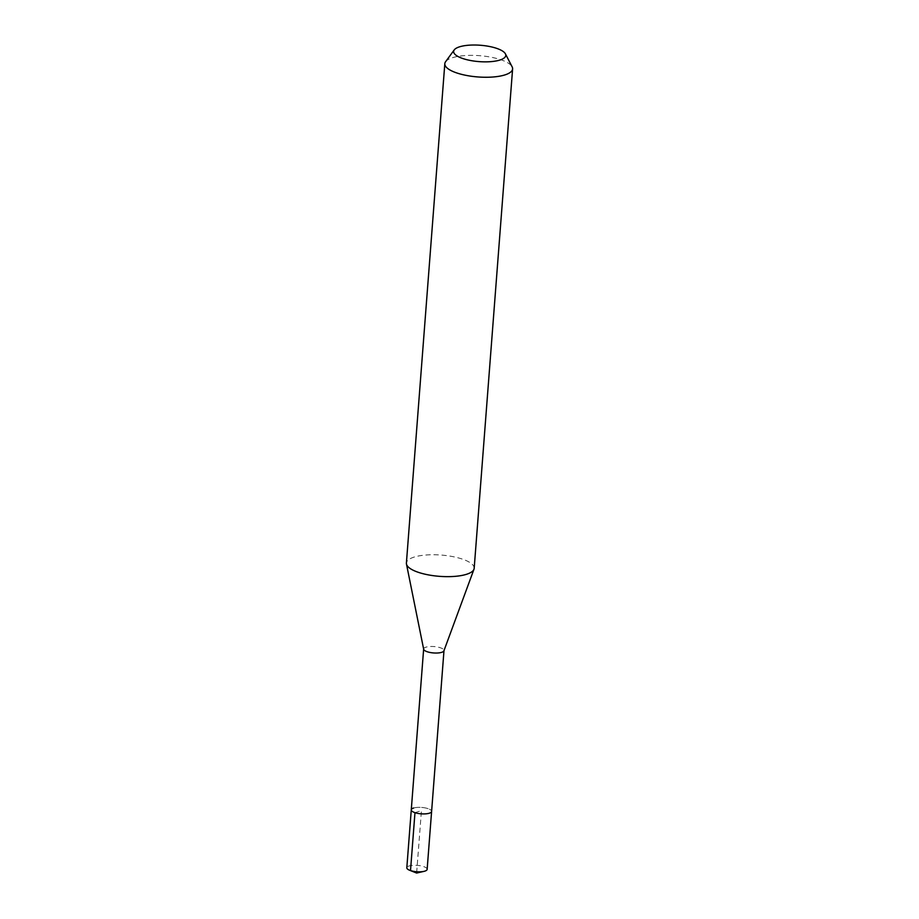 <?xml version="1.0" encoding="UTF-8"?>
<svg xmlns="http://www.w3.org/2000/svg" width="919" height="919" viewBox="0 0 919 919"><rect width="100%" height="100%" fill="white"/><g stroke="black" fill="none" stroke-linecap="round" stroke-linejoin="round"><path stroke-width="0.69" stroke-dasharray="4.59 3.45" d="M427.151 869.328A10.201 3.205 4.4 0 0 420.534 865.79A10.201 3.205 4.4 0 0 409.139 865.962A10.201 3.205 4.4 0 0 406.818 867.766M413.596 808.042A10.201 3.205 -175.6 0 1 424.992 807.87A10.201 3.205 -175.6 0 1 431.608 811.42A10.201 3.205 4.4 0 0 424.992 807.87A10.201 3.205 4.4 0 0 413.596 808.042A10.201 3.205 4.4 0 0 411.275 809.846M423.67 649.262A10.201 3.205 -175.6 0 1 423.648 648.975A10.201 3.205 -175.6 0 1 425.968 647.171A10.201 3.205 -175.6 0 1 437.375 646.999A10.201 3.205 -175.6 0 1 443.98 650.537L443.98 650.675M474.181 568.31A33.992 10.672 4.4 0 0 452.125 556.489A33.992 10.672 4.4 0 0 414.124 557.086A33.992 10.672 4.4 0 0 406.393 563.094M445.6 61.711A33.992 10.672 -175.6 0 1 452.55 57.69A33.992 10.672 -175.6 0 1 487.449 56.576A33.992 10.672 -175.6 0 1 512.136 66.834M414.974 812.66L421.442 810.638L416.64 873.05"/><path stroke-width="1.38" d="M423.636 649.113L406.818 867.766A10.201 3.205 4.4 0 0 409.644 870.259A10.201 3.205 4.4 0 0 423.981 871.361A10.201 3.205 4.4 0 0 424.831 871.132A10.201 3.205 4.4 0 0 427.151 869.328L431.608 811.42A10.201 3.205 -175.6 0 1 429.288 813.223A10.201 3.205 -175.6 0 1 417.892 813.395A10.201 3.205 -175.6 0 1 411.275 809.846A10.201 3.205 -175.6 0 1 413.596 808.042M443.98 650.537A10.201 3.205 -175.6 0 1 443.923 650.813A10.201 3.205 -175.6 0 1 441.671 652.341A10.201 3.205 -175.6 0 1 430.689 652.593A10.201 3.205 -175.6 0 1 423.67 649.262L406.462 564.048A33.992 10.672 4.4 0 0 429.874 575.156A33.992 10.672 4.4 0 0 466.45 574.318A33.992 10.672 4.4 0 0 473.974 569.24A33.992 10.672 4.4 0 0 474.181 568.31L512.607 68.914A33.992 10.672 -175.6 0 1 504.876 74.921A33.992 10.672 -175.6 0 1 466.875 75.519A33.992 10.672 -175.6 0 1 444.819 63.698A33.992 10.672 -175.6 0 1 445.6 61.711L454.239 49.902A26.146 8.202 -175.6 0 1 459.58 46.812A26.146 8.202 -175.6 0 1 486.415 45.95A26.146 8.202 -175.6 0 1 505.404 53.842A26.146 8.202 -175.6 0 1 499.821 60.068A26.146 8.202 -175.6 0 1 468.299 60.045A26.146 8.202 -175.6 0 1 454.239 49.902M411.275 809.846A10.201 3.205 4.4 0 0 417.892 813.395A10.201 3.205 4.4 0 0 429.288 813.223A10.201 3.205 4.4 0 0 431.608 811.42L443.98 650.675M444.819 63.698L406.393 563.094A33.992 10.672 4.4 0 0 406.462 564.048M505.404 53.842L512.136 66.834A33.992 10.672 -175.6 0 1 512.607 68.914M423.981 871.361L416.64 873.05L410.517 870.58L414.974 812.66M416.64 873.05L409.644 870.259M443.923 650.813L473.974 569.24"/></g></svg>
